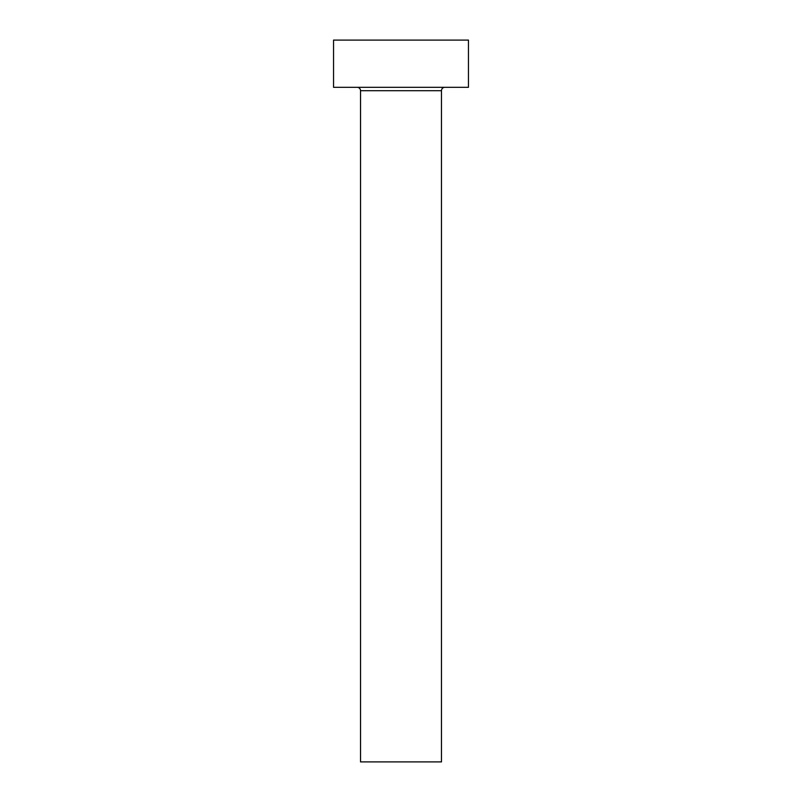 <?xml version="1.0" encoding="UTF-8"?>
<svg xmlns="http://www.w3.org/2000/svg" width="802" height="802" viewBox="0 0 802 802"><rect width="100%" height="100%" fill="white"/><g stroke="black" fill="none" stroke-linecap="round" stroke-linejoin="round"><path stroke-width="1.2" d="M441.471 90.696A3.368 3.368 0 0 1 444.849 87.318A3.368 3.368 0 0 0 441.471 90.696L360.529 90.696L360.529 761.9L441.471 761.9L441.471 90.696L441.471 761.9L360.529 761.9L360.529 90.696A3.368 3.368 0 0 0 357.151 87.318A3.368 3.368 0 0 1 360.529 90.696L441.471 90.696M333.542 40.1L333.542 87.318L468.458 87.318L468.458 40.1L333.542 40.1L333.542 87.318L468.458 87.318L468.458 40.1L333.542 40.1"/></g></svg>
